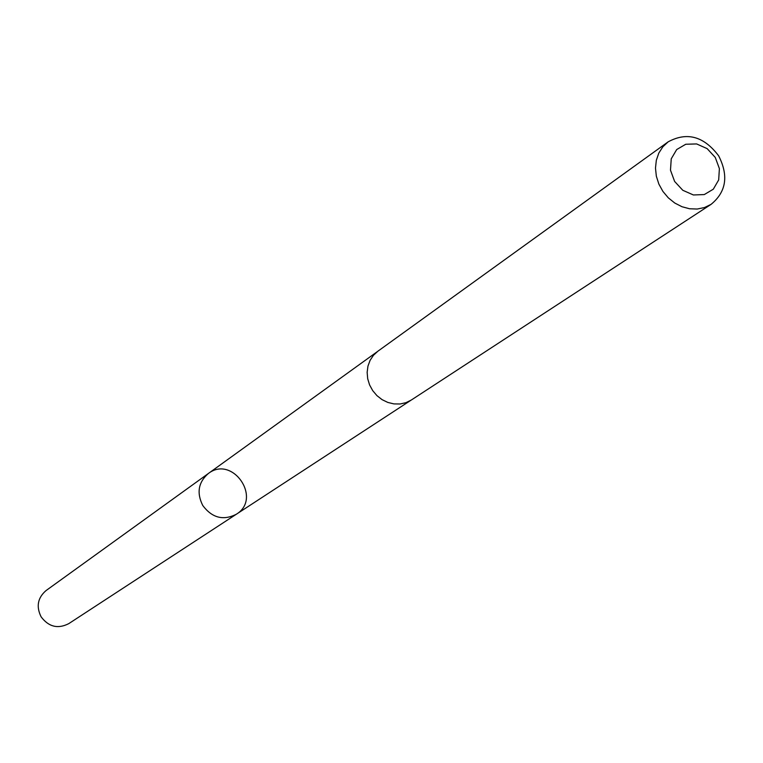 <?xml version="1.0" encoding="UTF-8"?>
<svg xmlns="http://www.w3.org/2000/svg" width="763" height="763" viewBox="0 0 763 763"><rect width="100%" height="100%" fill="white"/><g stroke="black" fill="none" stroke-linecap="round" stroke-linejoin="round"><path stroke-width="1.14" d="M202.777 505.526C196.472 492.908 198.332 482.235 208.347 473.508C232.486 454.729 262.52 498.487 236.32 514.252C223.292 520.833 212.104 517.924 202.777 505.526C196.472 492.908 198.332 482.235 208.347 473.508L46.028 590.591C37.683 597.83 36.042 606.575 41.116 616.838C48.698 626.89 57.902 629.16 68.737 623.657L236.32 514.252C223.292 520.833 212.104 517.924 202.777 505.526M668.178 141.823L377.838 351.247L373.441 355.31L370.093 360.346L367.957 366.116L367.146 372.334L367.69 378.706L369.578 384.914L372.716 390.646L376.941 395.635L382.053 399.631L387.804 402.425L393.899 403.904L400.05 403.989L405.954 402.673L411.324 400.022L711.097 204.341C726.242 191.923 728.77 175.757 718.679 155.862C703.906 136.31 687.072 131.627 668.178 141.823L662.828 146.82L658.812 153.077L656.323 160.297L655.484 168.127L656.342 176.186L658.86 184.083L662.913 191.418L668.312 197.846L674.769 203.034L681.988 206.735L689.599 208.766L697.229 209.033L704.516 207.536L711.097 204.341M715.265 157.426L707.148 148.632L696.619 143.93L685.756 144.255L676.695 149.558L671.24 158.818L670.486 170.197L674.616 181.432L682.79 190.283L693.386 194.966L704.278 194.575L713.3 189.205L718.689 179.925L719.385 168.594L715.265 157.426M377.256 351.686L208.347 473.508M410.704 400.413L236.32 514.252"/></g></svg>
